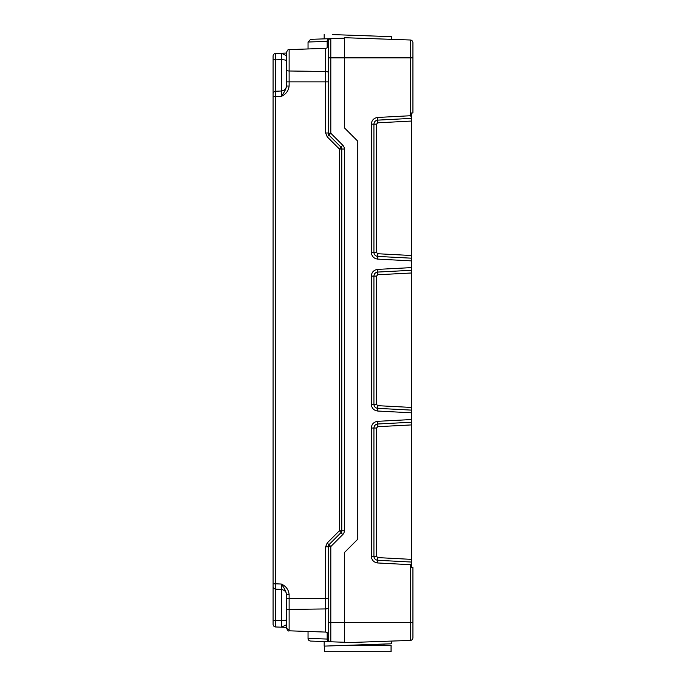 <?xml version="1.0" encoding="UTF-8"?>
<svg xmlns="http://www.w3.org/2000/svg" width="686" height="686" viewBox="0 0 686 686"><rect width="100%" height="100%" fill="white"/><g stroke="black" fill="none" stroke-linecap="round" stroke-linejoin="round"><path stroke-width="1.03" d="M344.346 127.776L357.792 141.222L344.346 127.776L344.346 57.864L410.322 57.864L410.322 115.745L411.574 116.937L411.574 112.984L412.912 112.984L412.912 42.686A2.693 2.693 0 0 0 410.322 40.002A2.693 2.693 0 0 1 412.912 42.686M344.346 552.642L357.792 539.196L344.346 552.642L344.346 642.722L410.322 640.424A2.693 2.693 0 0 0 412.912 637.731L412.912 567.433L411.574 567.433L411.574 562.057L406.729 561.8M391.406 641.084L391.406 643.777L324.178 646.118L324.178 641.556L330.806 641.787L330.806 546.553L328.997 544.65A2.693 2.684 -0 0 0 328.208 546.553L328.208 639.095L308.04 638.392C308.083 639.892 308.94 640.784 310.638 641.076L328.74 641.71A2.693 1.655 -88 0 1 327.179 639.026L327.179 632.646M391.406 39.342L391.406 36.65L344.346 35.003M382.934 36.349L332.65 34.592M308.04 48.955L308.04 42.026L328.208 41.323L328.208 133.247A2.693 2.684 180 0 0 328.997 135.142L330.806 133.247L330.806 57.864L344.346 57.864L344.346 37.696L410.322 40.002L410.322 57.864L412.912 57.864M411.574 258.193L377.746 256.418C375.413 256.084 374.136 254.746 373.921 252.397C374.136 254.746 375.413 256.084 377.746 256.418L377.746 253.734L376.468 252.397L373.921 252.397L373.921 124.166C374.136 121.816 375.413 120.479 377.746 120.136L411.574 118.369L411.574 116.937L410.322 115.745L377.703 117.452C373.81 118.018 371.683 120.256 371.332 124.166L371.332 252.397C371.683 256.307 373.81 258.545 377.703 259.111L411.574 260.886L411.574 255.509L377.746 253.734M376.468 252.397L376.468 124.166L377.746 122.82L377.703 117.452M377.746 122.82L411.574 121.053L411.574 118.369M411.574 121.053L411.574 255.509M411.574 424.908L411.574 562.057L377.746 560.282L377.746 557.598L376.468 556.252L373.921 556.252C374.136 558.601 375.413 559.947 377.746 560.282C375.413 559.947 374.136 558.601 373.921 556.252L373.921 428.03C374.136 425.68 375.413 424.334 377.746 423.999L377.746 426.683L411.574 424.908L411.574 410.125L377.746 408.35C375.413 408.016 374.136 406.669 373.921 404.328C374.136 406.669 375.413 408.016 377.746 408.35L377.746 405.666L376.468 404.328L373.921 404.328L373.921 276.098C374.136 273.748 375.413 272.402 377.746 272.068L411.574 270.293L411.574 260.886M411.574 410.125L411.574 407.441L377.746 405.666M376.468 404.328L376.468 276.098L377.746 274.752L377.703 269.384C373.81 269.95 371.683 272.179 371.332 276.098L371.332 404.328C371.683 408.239 373.81 410.477 377.703 411.034L411.574 412.809M377.746 274.752L411.574 272.985L411.574 270.293M411.574 272.985L411.574 407.441M377.746 256.418L377.703 259.111M377.746 408.35L377.703 411.034M411.574 419.54L377.703 421.315L377.746 423.999L411.574 422.224M377.746 560.282L377.703 562.966L410.322 564.681L411.574 563.48L410.322 564.681L410.322 640.424M328.208 622.554L412.912 622.562L412.912 637.731M357.792 539.196L357.792 141.222M344.346 38.167L310.638 39.342L308.04 42.026M275.678 626.978L281.337 627.176L275.678 626.978A2.693 2.693 0 0 1 273.088 624.286A2.693 2.693 0 0 0 275.678 626.978L275.678 620.556A2.693 0.523 180 0 0 273.088 621.079L273.088 624.286M273.088 621.122L273.088 586.35M273.088 585.878L273.088 621.079M275.678 589.077L275.678 583.803L273.088 583.803L273.088 586.487C273.045 587.773 273.903 588.674 275.661 589.171L281.38 589.42C284.793 590.226 286.508 592.018 286.534 594.796M328.208 546.802L325.618 546.802L325.618 598.561L289.123 598.561L289.123 594.376C288.514 589.557 285.916 586.11 281.337 584.043L275.678 583.803L275.678 96.615L273.088 96.615L273.088 59.339L273.088 93.931C273.122 92.516 273.98 91.615 275.661 91.247L281.38 90.998C284.536 90.561 286.259 88.768 286.534 85.63M273.088 94.539L273.088 583.803M281.337 91.109L281.337 96.374L275.678 96.615L275.678 91.349M275.678 91.247L275.678 53.439A2.693 2.693 0 0 0 273.088 56.132A2.693 2.693 0 0 1 275.678 53.439L281.337 53.242L286.534 55.66M286.534 60.78A5.377 1.08 0 0 0 281.337 59.699L275.678 59.862A2.693 0.523 180 0 1 273.088 59.339L273.088 56.132M286.534 86.042C286.122 88.794 284.39 92.241 281.337 96.374C285.916 94.308 288.514 90.869 289.123 86.042L289.123 49.615C288.463 48.98 287.597 49.881 286.534 52.299L286.534 86.042L289.123 86.042M289.123 594.376L286.534 594.376C286.122 591.624 284.39 588.176 281.337 584.043L281.337 589.308M281.337 589.42L281.337 620.719L275.678 620.556L275.678 589.18M286.534 619.638A5.377 1.08 180 0 1 281.337 620.719L281.337 627.176L286.534 627.356L281.337 627.176L286.534 624.757M286.534 594.376L286.534 628.119L286.534 598.561L289.123 598.561L289.123 609.425A2.693 1.038 0 0 0 286.534 610.463M286.534 53.062L281.337 53.242L286.534 53.062M286.534 76.48L286.534 52.299C287.597 49.881 288.463 48.98 289.123 49.615L325.618 48.337L325.618 132.998L328.208 132.998M281.337 91.006L281.337 53.242L275.678 53.439M328.208 598.561L325.618 598.561L325.618 608.936L289.123 609.425L289.123 630.811C288.48 631.446 287.623 630.554 286.534 628.119L286.534 626.798M328.74 641.71L330.806 641.787A2.693 2.693 0 0 1 328.208 639.095A2.693 2.693 0 0 0 330.806 641.787L344.346 642.259M325.618 48.337C327.196 48.131 328.062 47.24 328.208 45.653L328.208 57.864L330.806 57.864L330.806 38.639L328.74 38.708A2.693 1.655 -92 0 0 327.179 41.4L327.179 47.771M341.105 147.267L339.407 149.025L339.407 530.758L327.188 542.995L328.894 544.753M328.894 135.039L327.196 136.806L339.407 149.025L341.757 149.025L341.757 530.758L344.355 530.758L344.355 149.025A5.377 5.377 -90 0 0 342.777 145.218L330.806 133.247L328.208 133.247A2.693 2.693 0 0 0 328.997 135.151L340.968 147.121L342.777 145.218M328.208 49.015L328.208 41.323A2.693 2.693 0 0 1 330.806 38.639M328.997 135.151L340.968 147.121A2.693 2.684 90 0 1 341.757 149.025L341.757 530.758L339.407 530.758L341.105 532.516M328.208 639.095L328.208 631.412M349.217 645.243L391.063 645.243L391.063 651.7L324.512 651.7L324.512 646.109M376.468 124.166L371.332 124.166M376.468 276.098L371.332 276.098M377.703 421.315C373.81 421.873 371.683 424.111 371.332 428.03L371.332 556.252C371.683 560.17 373.81 562.409 377.703 562.966M411.574 267.609L377.703 269.384M410.322 40.002A2.693 2.693 0 0 1 411.574 40.354M373.921 252.397L371.332 252.397M373.921 404.328L371.332 404.328M371.332 428.03L376.468 428.03L377.746 426.683M376.468 556.252L376.468 428.03M411.574 559.373L377.746 557.598M373.921 556.252L371.332 556.252M327.188 542.995L325.618 546.802M325.618 132.998L327.196 136.806M328.208 81.857L286.534 81.857M286.534 69.963A2.693 1.038 0 0 0 289.123 70.992L325.618 71.481A2.693 1.038 0 0 1 328.208 72.519M289.123 629.619A2.693 2.478 180 0 1 286.542 627.356M342.777 534.557L340.968 532.662L341.757 530.758A2.693 2.684 90 0 1 340.976 532.662L328.997 544.65A2.693 2.693 0 0 0 328.208 546.553L330.806 546.553L342.777 534.557A5.377 5.377 -90 0 0 344.355 530.758M340.968 532.662L328.997 544.65M344.355 149.025L341.757 149.025L340.968 147.121M286.534 628.119C287.648 630.571 288.514 631.463 289.123 630.811L325.618 632.08L325.618 608.936A2.693 1.038 180 0 0 328.208 607.899M324.178 38.87L324.178 34.3M325.618 632.08C327.196 632.286 328.062 633.187 328.208 634.773M308.04 631.472L308.04 638.392M384.006 645.243L384.006 644.034"/></g></svg>
